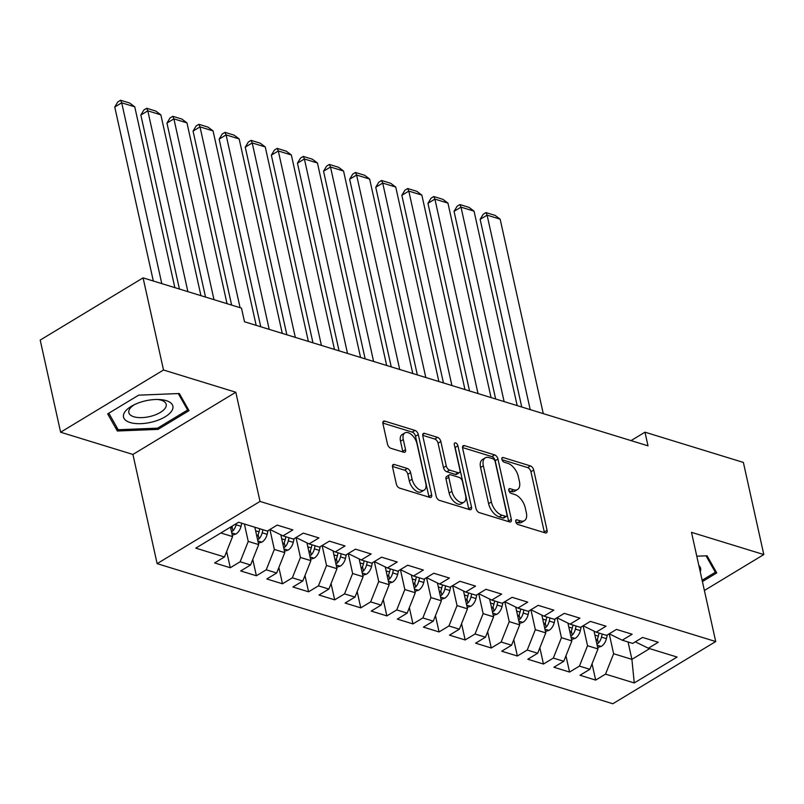 <?xml version="1.0" encoding="UTF-8"?>
<svg xmlns="http://www.w3.org/2000/svg" width="804" height="804" viewBox="0 0 804 804"><rect width="100%" height="100%" fill="white"/><g stroke="black" fill="none" stroke-linecap="round" stroke-linejoin="round"><path stroke-width="1.21" d="M515.726 521.635A2.673 1.467 58.8 0 0 518.037 524.53L545.253 532.891A3.819 2.09 58.8 0 0 546.489 532.811A3.819 2.09 58.8 0 0 547.072 530.328L533.705 470.038A3.819 2.09 58.8 0 0 530.409 465.908L503.183 457.536A2.673 1.467 58.8 0 0 502.319 457.597A2.673 1.467 58.8 0 0 501.907 459.325A2.673 1.467 58.8 0 0 504.229 462.23L507.746 463.305A12.211 6.703 58.8 0 1 518.319 476.551L519.434 481.576A12.211 6.703 58.8 0 1 517.555 489.505A12.211 6.703 58.8 0 1 513.615 489.767L510.088 488.691A2.673 1.467 58.8 0 0 509.233 488.742A2.673 1.467 58.8 0 0 508.821 490.48A2.673 1.467 58.8 0 0 511.133 493.375L514.65 494.46A12.211 6.703 58.8 0 1 525.223 507.696L526.339 512.721A12.211 6.703 58.8 0 1 524.459 520.65A12.211 6.703 58.8 0 1 520.52 520.922L517.002 519.836A2.673 1.467 58.8 0 0 516.138 519.897A2.673 1.467 58.8 0 0 515.726 521.635M394.382 464.501A3.819 2.09 58.8 0 0 393.146 464.591A3.819 2.09 58.8 0 0 392.563 467.064L396.312 483.978A3.819 2.09 58.8 0 0 399.618 488.118L429.849 497.415A3.819 2.09 58.8 0 0 431.075 497.324A3.819 2.09 58.8 0 0 431.668 494.852L418.301 434.562A3.819 2.09 58.8 0 0 414.995 430.421L384.764 421.125A3.819 2.09 58.8 0 0 383.528 421.206A3.819 2.09 58.8 0 0 382.945 423.688L387.478 444.12A3.819 2.09 58.8 0 0 390.774 448.26L403.719 452.24A3.819 2.09 58.8 0 0 404.945 452.149A3.819 2.09 58.8 0 0 405.538 449.677L403.286 439.537A10.211 5.608 58.8 0 1 404.864 432.914A10.211 5.608 58.8 0 1 411.748 434.853A10.211 5.608 58.8 0 1 416.995 443.758L425.798 483.445A10.211 5.608 58.8 0 1 424.221 490.078A10.211 5.608 58.8 0 1 417.336 488.128A10.211 5.608 58.8 0 1 412.09 479.234L410.623 472.621A3.819 2.09 58.8 0 0 407.316 468.481L394.382 464.501L392.503 465.637M163.513 370.001L60.622 432.22L132.921 454.451L235.803 392.231L163.513 370.001L143.082 277.862L241.481 308.123L244.506 321.771L648.004 445.828L644.979 432.18L631.039 440.612M235.803 392.231L260.014 501.425L715.711 641.542L612.829 703.751L157.132 563.644L260.014 501.425M704.394 590.488L763.8 554.569L691.5 532.338L715.711 641.542M763.8 554.569L743.378 462.431L644.979 432.18M475.988 508.48A3.819 2.09 58.8 0 0 479.284 512.61L509.515 521.907A3.819 2.09 58.8 0 0 510.751 521.826A3.819 2.09 58.8 0 0 511.334 519.344L497.967 459.054A3.819 2.09 58.8 0 0 494.671 454.913L464.441 445.627A3.819 2.09 58.8 0 0 463.204 445.707A3.819 2.09 58.8 0 0 462.622 448.18L475.988 508.48M469.687 509.656L439.456 500.369A3.819 2.09 58.8 0 1 436.15 496.229L422.783 435.939A3.819 2.09 58.8 0 1 423.366 433.456A3.819 2.09 58.8 0 1 424.602 433.376L437.537 437.356A3.819 2.09 58.8 0 1 440.843 441.486L446.26 465.938A3.819 2.09 58.8 0 0 449.567 470.079L458.149 472.712A3.819 2.09 58.8 0 0 459.385 472.631A3.819 2.09 58.8 0 0 459.968 470.159L454.33 444.702A2.673 1.467 58.8 0 1 454.732 442.964A2.673 1.467 58.8 0 1 456.541 443.476A2.673 1.467 58.8 0 1 457.908 445.798L471.506 507.093A3.819 2.09 58.8 0 1 470.913 509.575A3.819 2.09 58.8 0 1 469.687 509.656M592.056 663.813L595.663 680.094L605.533 674.124L634.245 682.948L677.068 657.049L648.356 648.225L658.235 642.255L642.567 637.441L632.698 643.411L622.256 640.195L632.135 634.225L616.467 629.411L606.598 635.381L596.156 632.175L606.035 626.205L590.367 621.391L580.498 627.361L570.056 624.145L579.935 618.175L564.277 613.362L554.398 619.331L543.956 616.125L553.835 610.156L538.177 605.342L528.298 611.311L517.866 608.095L527.736 602.126L512.078 597.312L502.198 603.281L491.767 600.075L501.636 594.106L485.978 589.292L476.099 595.261L465.667 592.056L475.536 586.086L459.878 581.262L449.999 587.232L439.567 584.026L449.436 578.056L433.778 573.242L423.899 579.212L413.467 576.006L423.336 570.036L407.678 565.222L397.799 571.192L387.367 567.976L397.236 562.006L381.578 557.192L371.709 563.162L361.267 559.956L371.136 553.986L355.479 549.172L345.609 555.142L335.167 551.926L345.037 545.956L329.379 541.142L319.51 547.112L309.068 543.906L318.937 537.936L303.279 533.122L293.41 539.092L282.968 535.876L292.837 529.906L277.179 525.092L267.31 531.062L238.597 522.238L195.774 548.137L224.487 556.961L232.577 536.59L230.487 527.143M595.663 680.094L580.006 675.27L589.875 669.3L579.433 666.094L587.533 645.723L583.121 625.793M565.956 655.793L569.564 672.064L579.433 666.094M569.564 672.064L553.906 667.25L563.775 661.28L553.333 658.074L561.433 637.693L557.021 617.763L570.056 624.145M539.856 647.763L543.464 664.044L553.333 658.074M543.464 664.044L527.806 659.23L537.675 653.26L527.243 650.044L535.333 629.673L530.921 609.744M513.756 639.743L517.364 656.014L527.243 650.044M517.364 656.014L501.706 651.2L511.575 645.23L501.143 642.024L509.233 621.643L504.822 601.714L517.866 608.095M487.656 631.723L491.264 647.994L501.143 642.024M491.264 647.994L475.606 643.18L485.475 637.21L475.043 633.994L483.134 613.623L478.722 593.694M461.556 623.693L465.164 639.964L475.043 633.994M465.164 639.964L449.506 635.15L459.375 629.18L448.944 625.974L457.034 605.593L452.622 585.664L465.667 592.056M435.456 615.673L439.064 631.944L448.944 625.974M439.064 631.944L423.406 627.13L433.276 621.16L422.844 617.944L430.934 597.573L426.522 577.644L439.567 584.026M409.357 607.643L412.965 623.914L422.844 617.944M412.965 623.914L397.307 619.1L407.176 613.13L396.744 609.924L404.834 589.543L400.422 569.624M383.257 599.623L386.865 615.894L396.744 609.924M386.865 615.894L371.207 611.08L381.086 605.111L370.644 601.894L378.734 581.523L374.322 561.594L387.367 567.976M357.167 591.593L360.765 607.864L370.644 601.894M360.765 607.864L345.107 603.05L354.986 597.081L344.544 593.875L352.634 573.493L348.222 553.574L361.267 559.956M331.067 583.573L334.675 599.844L344.544 593.875M334.675 599.844L319.007 595.03L328.886 589.061L318.444 585.845L326.535 565.473L322.123 545.544L335.167 551.926M304.967 575.543L308.575 591.814L318.444 585.845M308.575 591.814L292.907 587L302.786 581.031L292.344 577.825L300.435 557.453L296.023 537.524L309.068 543.906M278.867 567.524L282.475 583.794L292.344 577.825M282.475 583.794L266.807 578.981L276.687 573.011L266.245 569.805L274.335 549.423L269.923 529.494M252.768 559.494L256.375 575.775L266.245 569.805M256.375 575.775L240.708 570.951L250.587 564.981L240.145 561.775L248.245 541.404L244.386 524.017M226.668 551.474L230.276 567.745L240.145 561.775M230.276 567.745L214.608 562.931L224.487 556.961M282.968 535.876L269.913 529.494M220.839 532.972L232.577 536.59M248.245 541.404L258.677 544.609L254.828 527.223M250.587 564.981L258.677 544.609M274.335 549.423L284.777 552.629L280.837 534.841M276.687 573.011L284.777 552.629M300.435 557.453L310.877 560.659L306.937 542.861M302.786 581.031L310.877 560.659M326.535 565.473L336.976 568.679L333.037 550.881M328.886 589.061L336.976 568.679M413.467 576.006L400.402 569.614M352.634 573.493L363.076 576.709L359.137 558.911M354.986 597.081L363.076 576.709M378.734 581.523L389.176 584.729L385.237 566.931M381.086 605.111L389.176 584.729M404.834 589.543L415.276 592.759L411.326 574.96M407.176 613.13L415.276 592.759M491.767 600.075L478.702 593.684M430.934 597.573L441.376 600.779L437.426 582.98M433.276 621.16L441.376 600.779M457.034 605.593L467.476 608.809L463.526 591.01M459.375 629.18L467.476 608.809M543.956 616.125L530.901 609.733M483.134 613.623L493.576 616.829L489.626 599.03M485.475 637.21L493.576 616.829M509.233 621.643L519.675 624.859L515.726 607.06M511.575 645.23L519.675 624.859M596.156 632.175L583.101 625.783M535.333 629.673L545.775 632.879L541.826 615.08M537.675 653.26L545.775 632.879M622.256 640.195L609.201 633.813M561.433 637.693L571.875 640.909L567.925 623.11M563.775 661.28L571.875 640.909M648.356 648.225L635.301 641.833M587.533 645.723L597.975 648.928L594.025 631.13M589.875 669.3L597.975 648.928M143.082 277.862L40.2 340.082L60.622 432.22M132.921 454.451L157.132 563.644M628.055 641.974L631.904 659.36L649.662 648.627M605.533 674.124L613.633 653.742L609.211 633.813M613.633 653.742L631.904 659.36L634.245 682.948M702.415 581.573L716.756 572.9L707.068 555.785L696.797 556.197M158.036 429.376L189.02 410.643L179.332 393.528L138.65 395.156L107.666 413.889L117.364 431.004L158.036 429.376L157.745 428.07M515.826 522.017L517.736 522.6A12.211 6.703 58.8 0 0 521.685 522.329L524.459 520.65M517.555 489.505L514.781 491.184A12.211 6.703 58.8 0 1 510.831 491.455L508.922 490.862M544.388 532.63A3.819 2.09 58.8 0 0 544.298 532.017L530.931 471.727A3.819 2.09 58.8 0 0 527.625 467.586L502.018 459.717M508.651 521.645A3.819 2.09 58.8 0 0 508.56 521.022L495.194 460.732A3.819 2.09 58.8 0 0 491.887 456.602L462.521 447.567M505.666 516.349A2.673 1.467 58.8 0 0 506.52 516.289A2.673 1.467 58.8 0 0 506.932 514.56L495.204 461.637A2.673 1.467 58.8 0 0 492.892 458.742L489.174 457.597A12.211 6.703 58.8 0 0 485.234 457.868A12.211 6.703 58.8 0 0 483.355 465.797L491.375 501.967A12.211 6.703 58.8 0 0 501.947 515.213L505.666 516.349L502.882 518.037A2.673 1.467 58.8 0 0 503.746 517.977L506.52 516.289M485.234 457.868L482.45 459.546A12.211 6.703 58.8 0 0 480.571 467.476L483.355 465.797M502.882 518.037L499.163 516.892A12.211 6.703 58.8 0 1 488.591 503.656L480.571 467.476M422.683 435.326L434.753 439.034L437.537 437.356M459.385 472.631L456.602 474.31A3.819 2.09 58.8 0 1 455.365 474.4L446.783 471.757A3.819 2.09 58.8 0 1 443.486 467.626L438.059 443.175A3.819 2.09 58.8 0 0 434.753 439.034M468.812 509.394A3.819 2.09 58.8 0 0 468.722 508.781L455.134 447.486A2.673 1.467 58.8 0 0 454.692 446.341M451.888 491.314A10.211 5.608 58.8 0 0 457.134 500.219A10.211 5.608 58.8 0 0 464.029 502.158A10.211 5.608 58.8 0 0 465.596 495.525L462.491 481.546A3.819 2.09 58.8 0 0 459.195 477.405L450.612 474.772A3.819 2.09 58.8 0 0 449.376 474.852A3.819 2.09 58.8 0 0 448.793 477.325L451.888 491.314L449.104 492.993A10.211 5.608 58.8 0 0 454.35 501.897A10.211 5.608 58.8 0 0 461.245 503.837L464.029 502.158M449.376 474.852L446.592 476.531A3.819 2.09 58.8 0 0 446.009 479.013L448.793 477.325M449.104 492.993L446.009 479.013M424.221 490.078L421.447 491.757A10.211 5.608 58.8 0 1 414.552 489.817A10.211 5.608 58.8 0 1 409.306 480.913L407.839 474.3A3.819 2.09 58.8 0 0 404.533 470.159L392.463 466.451M404.864 432.914L402.08 434.592A10.211 5.608 58.8 0 0 400.513 441.225L403.286 439.537M402.844 451.969A3.819 2.09 58.8 0 0 402.754 451.356L400.513 441.225M428.974 497.143A3.819 2.09 58.8 0 0 428.884 496.53L415.517 436.24A3.819 2.09 58.8 0 0 412.211 432.1L382.855 423.075M116.379 426.572L117.364 431.004M597.663 647.521L601.322 646.376A10.301 7.336 -72.9 0 0 606.437 638.647L607.311 634.949M530.208 409.608L487.103 215.16L500.148 219.17L543.263 413.628M480.149 219.361L483.204 214.266L485.988 212.588L487.103 215.16L480.149 219.361L521.746 407.015M596.89 644.044L598.357 643.17A10.301 7.336 -72.9 0 0 601.482 637.13L602.216 634.034M599.08 633.07L598.347 636.165A10.301 7.336 107.1 0 1 596.206 640.979M485.988 212.588L495.123 215.402L500.148 219.17M571.564 639.502L575.222 638.346A10.301 7.336 -72.9 0 0 580.337 630.627L581.212 626.929M504.108 401.588L461.004 207.141L474.048 211.15L517.163 405.598M454.049 211.341L457.114 206.246L459.888 204.568L461.004 207.141L454.049 211.341L495.646 398.985M570.79 636.014L572.257 635.14A10.301 7.336 -72.9 0 0 575.383 629.1L576.116 626.014M572.981 625.05L572.247 628.135A10.301 7.336 107.1 0 1 570.106 632.949M459.888 204.568L469.023 207.372L474.048 211.15M545.464 631.472L549.122 630.326A10.301 7.336 -72.9 0 0 554.237 622.597L555.112 618.899M478.008 393.558L434.904 199.111L447.949 203.121L491.063 397.578M427.949 203.311L431.014 198.216L433.788 196.538L434.904 199.111L427.949 203.311L469.546 390.965M544.69 627.994L546.157 627.12A10.301 7.336 -72.9 0 0 549.283 621.08L550.016 617.985M546.881 617.02L546.147 620.115A10.301 7.336 107.1 0 1 544.017 624.929M433.788 196.538L442.924 199.352L447.949 203.121M706.033 555.825L715.339 572.267L702.123 580.257M714.666 569.192L715.339 572.267M700.234 571.734A25.276 11.065 167.5 0 0 698.847 565.473M124.469 412.532A25.276 11.065 167.5 0 0 141.022 423.658A25.276 11.065 167.5 0 0 171.925 410.633A25.276 11.065 167.5 0 0 159.413 399.528A25.276 11.065 167.5 0 0 132.931 405.397A25.276 11.065 167.5 0 0 124.469 412.532M134.6 404.563A19.135 8.382 167.5 0 0 129.544 409.196A19.135 8.382 167.5 0 0 128.821 412.613A19.135 8.382 167.5 0 0 145.665 417.306A19.135 8.382 167.5 0 0 165.473 407.759A19.135 8.382 167.5 0 0 166.187 404.332A19.135 8.382 167.5 0 0 157.554 399.477M178.297 393.568L187.613 410.01L157.584 428.16L118.178 429.738L108.811 413.206M186.93 406.945L187.613 410.01M519.364 623.452L523.022 622.296A10.301 7.336 -72.9 0 0 528.138 614.578L529.012 610.879M451.908 385.538L408.804 191.091L421.849 195.101L464.963 389.548M401.849 195.292L404.914 190.196L407.688 188.518L408.804 191.091L401.849 195.292L443.446 382.935M518.59 619.964L520.057 619.09A10.301 7.336 -72.9 0 0 523.183 613.05L523.917 609.965M520.781 609L520.047 612.085A10.301 7.336 107.1 0 1 517.917 616.899M407.688 188.518L416.824 191.322L421.849 195.101M493.264 615.422L496.922 614.276A10.301 7.336 -72.9 0 0 502.038 606.548L502.922 602.849M425.808 377.518L382.704 183.061L395.749 187.071L438.863 381.528M375.749 187.272L378.815 182.176L381.588 180.488L382.704 183.061L375.749 187.272L417.346 374.915M492.49 611.944L493.957 611.07A10.301 7.336 -72.9 0 0 497.083 605.03L497.817 601.935M494.681 600.97L493.947 604.065A10.301 7.336 107.1 0 1 491.817 608.879M381.588 180.488L390.724 183.302L395.749 187.071M467.164 607.402L470.822 606.246A10.301 7.336 -72.9 0 0 475.948 598.528L476.822 594.829M399.709 369.488L356.604 175.041L369.649 179.051L412.764 373.498M349.65 179.242L352.715 174.146L355.489 172.468L356.604 175.041L349.65 179.242L391.246 366.885M466.39 603.925L467.858 603.04A10.301 7.336 -72.9 0 0 470.983 597L471.717 593.915M468.581 592.95L467.848 596.035A10.301 7.336 107.1 0 1 465.717 600.849M355.489 172.468L364.624 175.272L369.649 179.051M441.064 599.372L444.723 598.226A10.301 7.336 -72.9 0 0 449.848 590.508L450.722 586.799M373.609 361.468L330.504 167.011L343.549 171.031L386.664 365.478M323.55 171.222L326.615 166.126L329.389 164.438L330.504 167.011L323.55 171.222L365.157 358.865M440.29 595.895L441.758 595.02A10.301 7.336 -72.9 0 0 444.883 588.98L445.617 585.885M442.481 584.92L441.748 588.015A10.301 7.336 107.1 0 1 439.617 592.829M329.389 164.438L338.524 167.252L343.549 171.031M414.964 591.352L418.623 590.206A10.301 7.336 -72.9 0 0 423.748 582.478L424.623 578.779M347.509 353.438L304.404 158.991L317.449 163.001L360.564 357.448M297.45 163.192L300.515 158.097L303.289 156.418L304.404 158.991L297.45 163.192L339.057 350.835M414.191 587.875L415.658 587A10.301 7.336 -72.9 0 0 418.783 580.95L419.517 577.865M416.382 576.9L415.658 579.996A10.301 7.336 107.1 0 1 413.517 584.809M303.289 156.418L312.424 159.222L317.449 163.001M388.865 583.322L392.523 582.176A10.301 7.336 -72.9 0 0 397.648 574.458L398.523 570.76M321.409 345.418L278.305 150.961L291.349 154.981L334.464 349.428M271.35 155.172L274.415 150.077L277.189 148.388L278.305 150.961L271.35 155.172L312.957 342.816M388.091 579.845L389.558 578.97A10.301 7.336 -72.9 0 0 392.684 572.93L393.417 569.835M390.282 568.88L389.558 571.966A10.301 7.336 107.1 0 1 387.417 576.78M277.189 148.388L286.324 151.202L291.349 154.981M362.765 575.302L366.423 574.156A10.301 7.336 -72.9 0 0 371.548 566.428L372.423 562.73M295.309 337.389L252.205 142.941L265.26 146.951L308.364 341.398M245.25 147.142L248.315 142.047L251.089 140.368L252.205 142.941L245.25 147.142L286.857 334.786M361.991 571.825L363.458 570.951A10.301 7.336 -72.9 0 0 366.584 564.9L367.317 561.815M364.182 560.85L363.458 563.946A10.301 7.336 107.1 0 1 361.318 568.76M251.089 140.368L260.225 143.172L265.26 146.951M336.665 567.272L340.323 566.127A10.301 7.336 -72.9 0 0 345.449 558.408L346.323 554.71M269.209 329.369L226.105 134.911L239.16 138.931L282.264 333.379M219.15 139.122L222.216 134.027L224.989 132.338L226.105 134.911L219.15 139.122L260.757 326.766M335.891 563.795L337.358 562.921A10.301 7.336 -72.9 0 0 340.484 556.881L341.218 553.785M338.082 552.83L337.358 555.916A10.301 7.336 107.1 0 1 335.218 560.73M224.989 132.338L234.125 135.152L239.16 138.931M310.565 559.252L314.233 558.107A10.301 7.336 -72.9 0 0 319.349 550.378L320.223 546.68M240.084 307.691L200.005 126.891L213.06 130.901L256.164 325.349M193.05 131.092L196.116 125.997L198.9 124.318L200.005 126.891L193.05 131.092L231.632 305.088M309.791 555.775L311.259 554.901A10.301 7.336 -72.9 0 0 314.384 548.861L315.118 545.765M311.982 544.8L311.259 547.896A10.301 7.336 107.1 0 1 309.118 552.71M198.9 124.318L208.025 127.122L213.06 130.901M284.465 551.232L288.133 550.077A10.301 7.336 -72.9 0 0 293.249 542.358L294.123 538.66M213.985 299.671L173.905 118.871L186.96 122.881L227.04 303.681M166.951 123.072L170.016 117.977L172.8 116.299L173.905 118.871L166.951 123.072L205.533 297.068M283.691 547.745L285.159 546.871A10.301 7.336 -72.9 0 0 288.284 540.831L289.018 537.735M285.882 536.781L285.159 539.866A10.301 7.336 107.1 0 1 283.018 544.68M172.8 116.299L181.925 119.103L186.96 122.881M258.365 543.202L262.034 542.057A10.301 7.336 -72.9 0 0 267.149 534.328L268.023 530.63M187.885 291.641L147.805 110.841L160.86 114.851L200.94 295.651M140.851 115.042L143.916 109.947L146.7 108.269L147.805 110.841L140.851 115.042L179.433 289.038M257.602 539.725L259.059 538.851A10.301 7.336 -72.9 0 0 262.184 532.811L262.918 529.715M259.782 528.751L259.059 531.846A10.301 7.336 107.1 0 1 256.918 536.66M146.7 108.269L155.835 111.083L160.86 114.851M232.266 535.183L235.934 534.027A10.301 7.336 -72.9 0 0 241.049 526.308L241.783 523.213M161.795 283.621L121.705 102.822L134.76 106.831L174.84 287.631M114.751 107.022L117.816 101.927L120.6 100.249L121.705 102.822L114.751 107.022L153.333 281.018M231.502 531.695L232.959 530.821A10.301 7.336 -72.9 0 0 236.085 524.781L236.376 523.585M232.215 526.097A10.301 7.336 107.1 0 1 230.818 528.63M120.6 100.249L129.735 103.053L134.76 106.831M517.736 522.6L520.52 520.922M508.771 489.485L510.088 488.691M510.831 491.455L513.615 489.767M501.867 458.33L503.183 457.536M527.625 467.586L530.409 465.908M530.931 471.727L533.705 470.038M544.298 532.017L547.072 530.328M515.686 520.63L517.002 519.836M462.561 446.763L464.441 445.627M491.887 456.602L494.671 454.913M495.194 460.732L497.967 459.054M508.56 521.022L511.334 519.344M488.591 503.656L491.375 501.967M499.163 516.892L501.947 515.213M422.723 434.512L424.602 433.376M438.059 443.175L440.843 441.486M443.486 467.626L446.26 465.938M446.783 471.757L449.567 470.079M455.365 474.4L458.149 472.712M455.134 447.486L457.908 445.798M468.722 508.781L471.506 507.093M404.533 470.159L407.316 468.481M407.839 474.3L410.623 472.621M409.306 480.913L412.09 479.234M402.754 451.356L405.538 449.677M382.885 422.261L384.764 421.125M412.211 432.1L414.995 430.421M415.517 436.24L418.301 434.562M428.884 496.53L431.668 494.852M597.151 645.22L601.121 646.436M601.482 637.13L606.437 638.647M594.91 635.11L598.347 636.165M597.412 638.889L598.357 643.17M571.051 637.19L575.021 638.416M575.383 629.1L580.337 630.627M568.81 627.08L572.247 628.135M571.312 630.869L572.257 635.14M544.951 629.17L548.921 630.386M549.283 621.08L554.237 622.597M542.71 619.06L546.147 620.115M545.212 622.839L546.157 627.12M518.851 621.15L522.821 622.366M523.183 613.05L528.138 614.578M516.61 611.03L520.047 612.085M519.113 614.819L520.057 619.09M492.751 613.12L496.721 614.336M497.083 605.03L502.038 606.548M490.51 603.01L493.947 604.065M493.013 606.789L493.957 611.07M466.652 605.1L470.621 606.316M470.983 597L475.948 598.528M464.41 594.98L467.848 596.035M466.913 598.769L467.858 603.04M440.552 597.07L444.522 598.297M444.883 588.98L449.848 590.508M438.311 586.96L441.748 588.015M440.813 590.739L441.758 595.02M414.452 589.051L418.422 590.267M418.783 580.95L423.748 582.478M412.211 578.93L415.658 579.996M414.713 582.719L415.658 587M388.352 581.021L392.322 582.247M392.684 572.93L397.648 574.458M386.111 570.91L389.558 571.966M388.613 574.689L389.558 578.97M362.252 573.001L366.222 574.217M366.584 564.9L371.548 566.428M360.011 562.88L363.458 563.946M362.514 566.669L363.458 570.951M336.152 564.971L340.122 566.197M340.484 556.881L345.449 558.408M333.911 554.861L337.358 555.916M336.414 558.649L337.358 562.921M310.053 556.951L314.022 558.167M314.384 548.861L319.349 550.378M307.811 546.831L311.259 547.896M310.314 550.619L311.259 554.901M283.953 548.921L287.922 550.147M288.284 540.831L293.249 542.358M281.712 538.811L285.159 539.866M284.214 542.599L285.159 546.871M257.853 540.901L261.823 542.117M262.184 532.811L267.149 534.328M255.612 530.791L259.059 531.846M258.114 534.57L259.059 538.851M231.763 532.871L235.723 534.097M236.085 524.781L241.049 526.308M232.014 526.55L232.959 530.821"/></g></svg>
